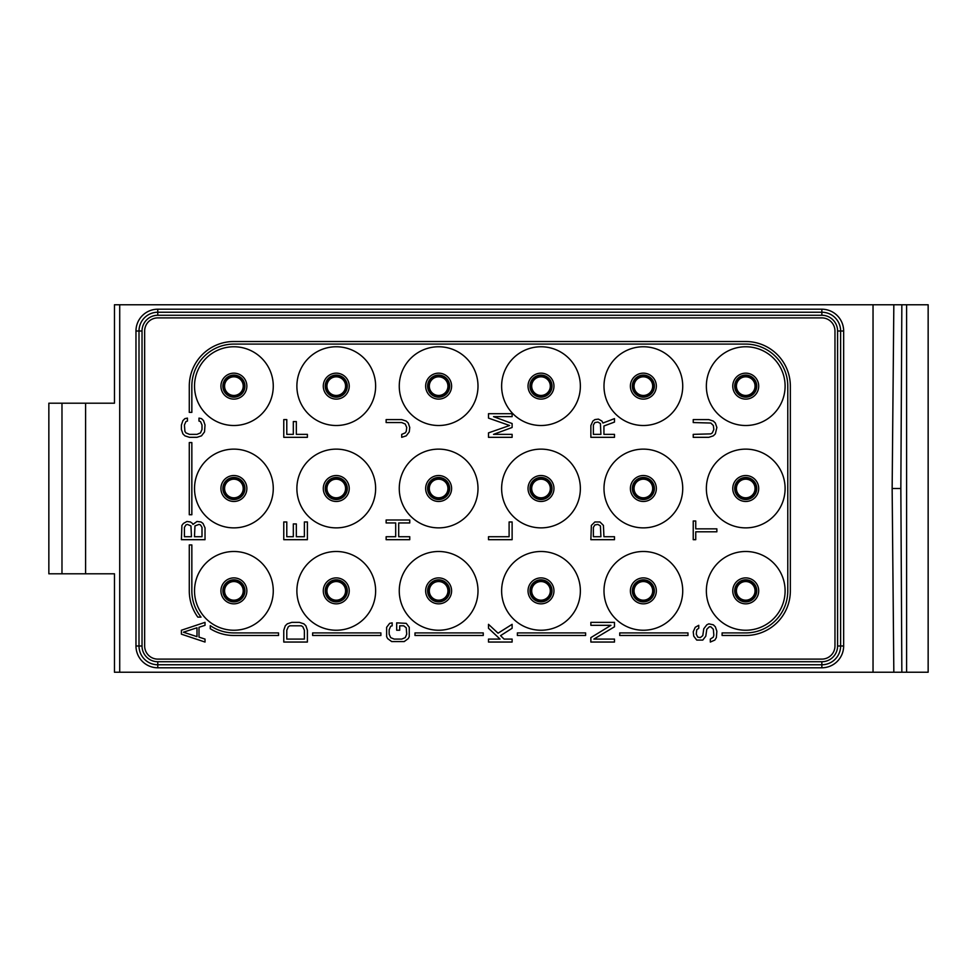 <?xml version="1.0" encoding="UTF-8"?>
<svg xmlns="http://www.w3.org/2000/svg" width="977" height="977" viewBox="0 0 977 977"><rect width="100%" height="100%" fill="white"/><g stroke="black" fill="none" stroke-linecap="round" stroke-linejoin="round"><path stroke-width="1.47" d="M85.597 403.196L48.85 403.196L48.85 573.804L85.597 573.804L85.597 403.196L114.468 403.196L114.468 304.763L906.595 304.763L906.595 672.237L901.844 672.237L900.843 488.5L901.844 304.763M906.595 672.237L928.15 672.237L928.15 304.763L906.595 304.763M88.223 573.804L114.468 573.804L114.468 672.237L893.833 672.237L892.148 488.5L893.833 304.763M901.844 672.237L893.833 672.237M114.468 403.196L88.223 403.196M85.597 573.804L114.468 573.804M119.719 304.763L119.719 672.237M873.035 304.763L873.035 672.237M821.852 667.792L157.773 667.792A21.812 21.812 0 0 1 135.974 645.992L135.974 331.008A21.812 21.812 0 0 1 157.773 309.208L821.852 309.208A21.812 21.812 0 0 1 843.652 331.008L843.652 645.992A21.812 21.812 0 0 1 821.852 667.792L821.852 664.763L157.773 664.763A18.783 18.783 0 0 1 139.003 645.992L139.003 331.008A18.783 18.783 0 0 1 157.773 312.237L821.852 312.237A18.783 18.783 0 0 1 840.623 331.008L840.623 645.992A18.783 18.783 0 0 1 821.852 664.763L821.852 661.734L157.773 661.734A15.754 15.754 0 0 1 142.031 645.992L142.031 331.008A15.754 15.754 0 0 1 157.773 315.266L821.852 315.266A15.754 15.754 0 0 1 837.594 331.008L837.594 645.992A15.754 15.754 0 0 1 821.852 661.734M900.843 488.5L892.148 488.5M821.852 659.109L157.773 659.109A13.128 13.128 0 0 1 144.657 645.992L144.657 331.008A13.128 13.128 0 0 1 157.773 317.891L821.852 317.891A13.128 13.128 0 0 1 834.969 331.008L834.969 645.992A13.128 13.128 0 0 1 821.852 659.109M273.267 386.135A39.373 39.373 0 0 1 233.894 425.508A39.373 39.373 0 0 1 194.521 386.135A39.373 39.373 0 0 1 233.894 346.762A39.373 39.373 0 0 1 273.267 386.135M273.267 488.5A39.373 39.373 0 0 1 233.894 527.873A39.373 39.373 0 0 1 194.521 488.5A39.373 39.373 0 0 1 233.894 449.127A39.373 39.373 0 0 1 273.267 488.5M273.267 590.865A39.373 39.373 0 0 1 233.894 630.238A39.373 39.373 0 0 1 194.521 590.865A39.373 39.373 0 0 1 233.894 551.492A39.373 39.373 0 0 1 273.267 590.865M375.632 386.135A39.373 39.373 0 0 1 336.259 425.508A39.373 39.373 0 0 1 296.886 386.135A39.373 39.373 0 0 1 336.259 346.762A39.373 39.373 0 0 1 375.632 386.135M375.632 488.5A39.373 39.373 0 0 1 336.259 527.873A39.373 39.373 0 0 1 296.886 488.5A39.373 39.373 0 0 1 336.259 449.127A39.373 39.373 0 0 1 375.632 488.5M375.632 590.865A39.373 39.373 0 0 1 336.259 630.238A39.373 39.373 0 0 1 296.886 590.865A39.373 39.373 0 0 1 336.259 551.492A39.373 39.373 0 0 1 375.632 590.865M477.997 386.135A39.373 39.373 0 0 1 438.624 425.508A39.373 39.373 0 0 1 399.263 386.135A39.373 39.373 0 0 1 438.624 346.762A39.373 39.373 0 0 1 477.997 386.135M477.997 488.5A39.373 39.373 0 0 1 438.624 527.873A39.373 39.373 0 0 1 399.263 488.5A39.373 39.373 0 0 1 438.624 449.127A39.373 39.373 0 0 1 477.997 488.5M477.997 590.865A39.373 39.373 0 0 1 438.624 630.238A39.373 39.373 0 0 1 399.263 590.865A39.373 39.373 0 0 1 438.624 551.492A39.373 39.373 0 0 1 477.997 590.865M580.362 386.135A39.373 39.373 0 0 1 541.002 425.508A39.373 39.373 0 0 1 501.628 386.135A39.373 39.373 0 0 1 541.002 346.762A39.373 39.373 0 0 1 580.362 386.135M580.362 488.5A39.373 39.373 0 0 1 541.002 527.873A39.373 39.373 0 0 1 501.628 488.5A39.373 39.373 0 0 1 541.002 449.127A39.373 39.373 0 0 1 580.362 488.5M580.362 590.865A39.373 39.373 0 0 1 541.002 630.238A39.373 39.373 0 0 1 501.628 590.865A39.373 39.373 0 0 1 541.002 551.492A39.373 39.373 0 0 1 580.362 590.865M682.728 386.135A39.373 39.373 0 0 1 643.367 425.508A39.373 39.373 0 0 1 603.994 386.135A39.373 39.373 0 0 1 643.367 346.762A39.373 39.373 0 0 1 682.728 386.135M682.728 488.5A39.373 39.373 0 0 1 643.367 527.873A39.373 39.373 0 0 1 603.994 488.5A39.373 39.373 0 0 1 643.367 449.127A39.373 39.373 0 0 1 682.728 488.5M682.728 590.865A39.373 39.373 0 0 1 643.367 630.238A39.373 39.373 0 0 1 603.994 590.865A39.373 39.373 0 0 1 643.367 551.492A39.373 39.373 0 0 1 682.728 590.865M785.105 386.135A39.373 39.373 0 0 1 745.732 425.508A39.373 39.373 0 0 1 706.359 386.135A39.373 39.373 0 0 1 745.732 346.762A39.373 39.373 0 0 1 785.105 386.135M785.105 488.5A39.373 39.373 0 0 1 745.732 527.873A39.373 39.373 0 0 1 706.359 488.5A39.373 39.373 0 0 1 745.732 449.127A39.373 39.373 0 0 1 785.105 488.5M785.105 590.865A39.373 39.373 0 0 1 745.732 630.238A39.373 39.373 0 0 1 706.359 590.865A39.373 39.373 0 0 1 745.732 551.492A39.373 39.373 0 0 1 785.105 590.865M244.922 386.135A11.028 11.028 0 0 1 233.894 397.163A11.028 11.028 0 0 1 222.878 386.135A11.028 11.028 0 0 1 233.894 375.107A11.028 11.028 0 0 1 244.922 386.135M244.128 386.135A10.234 10.234 0 0 1 233.894 396.369A10.234 10.234 0 0 1 223.66 386.135A10.234 10.234 0 0 1 233.894 375.901A10.234 10.234 0 0 1 244.128 386.135A10.234 10.234 0 0 0 233.894 375.901A10.234 10.234 0 0 0 223.66 386.135A10.234 10.234 0 0 1 233.894 375.901A10.234 10.234 0 0 1 244.128 386.135M243.212 386.135A9.318 9.318 0 0 1 233.894 395.453A9.318 9.318 0 0 1 224.576 386.135A9.318 9.318 0 0 1 233.894 376.817A9.318 9.318 0 0 1 243.212 386.135A9.318 9.318 0 0 0 233.894 376.817A9.318 9.318 0 0 0 224.576 386.135A9.318 9.318 0 0 1 233.894 376.817A9.318 9.318 0 0 1 243.212 386.135M243.212 488.5A9.318 9.318 0 0 1 233.894 497.818A9.318 9.318 0 0 1 224.576 488.5A9.318 9.318 0 0 1 233.894 479.182A9.318 9.318 0 0 1 243.212 488.5A9.318 9.318 0 0 0 233.894 479.182A9.318 9.318 0 0 0 224.576 488.5A9.318 9.318 0 0 0 233.894 497.818A9.318 9.318 0 0 0 243.212 488.5M244.128 488.5A10.234 10.234 0 0 0 233.894 478.266A10.234 10.234 0 0 0 223.66 488.5A10.234 10.234 0 0 0 233.894 498.734A10.234 10.234 0 0 0 244.128 488.5A10.234 10.234 0 0 0 233.894 478.266A10.234 10.234 0 0 0 223.66 488.5A10.234 10.234 0 0 0 233.894 498.734A10.234 10.234 0 0 0 244.128 488.5A10.234 10.234 0 0 1 233.894 498.734A10.234 10.234 0 0 1 223.66 488.5A10.234 10.234 0 0 1 233.894 478.266A10.234 10.234 0 0 1 244.128 488.5M244.922 488.5A11.028 11.028 0 0 0 233.894 477.472A11.028 11.028 0 0 0 222.878 488.5A11.028 11.028 0 0 0 233.894 499.528A11.028 11.028 0 0 0 244.922 488.5A11.028 11.028 0 0 1 233.894 499.528A11.028 11.028 0 0 1 222.878 488.5A11.028 11.028 0 0 1 233.894 477.472A11.028 11.028 0 0 1 244.922 488.5M243.212 590.865A9.318 9.318 0 0 0 233.894 581.547A9.318 9.318 0 0 0 224.576 590.865A9.318 9.318 0 0 0 233.894 600.183A9.318 9.318 0 0 0 243.212 590.865A9.318 9.318 0 0 0 233.894 581.547A9.318 9.318 0 0 0 224.576 590.865A9.318 9.318 0 0 1 233.894 581.547A9.318 9.318 0 0 1 243.212 590.865A9.318 9.318 0 0 1 233.894 600.183A9.318 9.318 0 0 1 224.576 590.865M244.128 590.865A10.234 10.234 0 0 0 233.894 580.631A10.234 10.234 0 0 0 223.66 590.865A10.234 10.234 0 0 1 233.894 580.631A10.234 10.234 0 0 1 244.128 590.865A10.234 10.234 0 0 1 233.894 601.099A10.234 10.234 0 0 1 223.66 590.865A10.234 10.234 0 0 0 233.894 601.099A10.234 10.234 0 0 0 244.128 590.865A10.234 10.234 0 0 0 233.894 580.631A10.234 10.234 0 0 0 223.66 590.865M244.922 590.865A11.028 11.028 0 0 0 233.894 579.837A11.028 11.028 0 0 0 222.878 590.865A11.028 11.028 0 0 0 233.894 601.893A11.028 11.028 0 0 0 244.922 590.865A11.028 11.028 0 0 1 233.894 601.893A11.028 11.028 0 0 1 222.878 590.865A11.028 11.028 0 0 1 233.894 579.837A11.028 11.028 0 0 1 244.922 590.865M345.577 386.135A9.318 9.318 0 0 0 336.259 376.817A9.318 9.318 0 0 0 326.941 386.135A9.318 9.318 0 0 0 336.259 395.453A9.318 9.318 0 0 0 345.577 386.135A9.318 9.318 0 0 0 336.259 376.817A9.318 9.318 0 0 0 326.941 386.135A9.318 9.318 0 0 1 336.259 376.817A9.318 9.318 0 0 1 345.577 386.135A9.318 9.318 0 0 1 336.259 395.453A9.318 9.318 0 0 1 326.941 386.135M346.505 386.135A10.234 10.234 0 0 0 336.259 375.901A10.234 10.234 0 0 0 326.025 386.135A10.234 10.234 0 0 0 336.259 396.369A10.234 10.234 0 0 0 346.505 386.135A10.234 10.234 0 0 1 336.259 396.369A10.234 10.234 0 0 1 326.025 386.135A10.234 10.234 0 0 1 336.259 375.901A10.234 10.234 0 0 1 346.505 386.135M347.287 386.135A11.028 11.028 0 0 0 336.259 375.107A11.028 11.028 0 0 0 325.243 386.135A11.028 11.028 0 0 1 336.259 375.107A11.028 11.028 0 0 1 347.287 386.135A11.028 11.028 0 0 1 336.259 397.163A11.028 11.028 0 0 1 325.243 386.135A11.028 11.028 0 0 0 336.259 397.163A11.028 11.028 0 0 0 347.287 386.135A11.028 11.028 0 0 0 336.259 375.107A11.028 11.028 0 0 0 325.243 386.135M345.577 488.5A9.318 9.318 0 0 1 336.259 497.818A9.318 9.318 0 0 1 326.941 488.5A9.318 9.318 0 0 1 336.259 479.182A9.318 9.318 0 0 1 345.577 488.5A9.318 9.318 0 0 0 336.259 479.182A9.318 9.318 0 0 0 326.941 488.5A9.318 9.318 0 0 0 336.259 497.818A9.318 9.318 0 0 0 345.577 488.5M346.505 488.5A10.234 10.234 0 0 0 336.259 478.266A10.234 10.234 0 0 0 326.025 488.5A10.234 10.234 0 0 0 336.259 498.734A10.234 10.234 0 0 0 346.505 488.5A10.234 10.234 0 0 1 336.259 498.734A10.234 10.234 0 0 1 326.025 488.5A10.234 10.234 0 0 1 336.259 478.266A10.234 10.234 0 0 1 346.505 488.5M347.287 488.5A11.028 11.028 0 0 0 336.259 477.472A11.028 11.028 0 0 0 325.243 488.5A11.028 11.028 0 0 0 336.259 499.528A11.028 11.028 0 0 0 347.287 488.5A11.028 11.028 0 0 0 336.259 477.472A11.028 11.028 0 0 0 325.243 488.5A11.028 11.028 0 0 0 336.259 499.528A11.028 11.028 0 0 0 347.287 488.5A11.028 11.028 0 0 1 336.259 499.528A11.028 11.028 0 0 1 325.243 488.5A11.028 11.028 0 0 1 336.259 477.472A11.028 11.028 0 0 1 347.287 488.5M345.577 590.865A9.318 9.318 0 0 0 336.259 581.547A9.318 9.318 0 0 0 326.941 590.865A9.318 9.318 0 0 0 336.259 600.183A9.318 9.318 0 0 0 345.577 590.865A9.318 9.318 0 0 0 336.259 581.547A9.318 9.318 0 0 0 326.941 590.865A9.318 9.318 0 0 1 336.259 581.547A9.318 9.318 0 0 1 345.577 590.865A9.318 9.318 0 0 1 336.259 600.183A9.318 9.318 0 0 1 326.941 590.865M346.505 590.865A10.234 10.234 0 0 0 336.259 580.631A10.234 10.234 0 0 0 326.025 590.865A10.234 10.234 0 0 0 336.259 601.099A10.234 10.234 0 0 0 346.505 590.865A10.234 10.234 0 0 1 336.259 601.099A10.234 10.234 0 0 1 326.025 590.865A10.234 10.234 0 0 1 336.259 580.631A10.234 10.234 0 0 1 346.505 590.865M347.287 590.865A11.028 11.028 0 0 0 336.259 579.837A11.028 11.028 0 0 0 325.243 590.865A11.028 11.028 0 0 1 336.259 579.837A11.028 11.028 0 0 1 347.287 590.865A11.028 11.028 0 0 1 336.259 601.893A11.028 11.028 0 0 1 325.243 590.865A11.028 11.028 0 0 0 336.259 601.893A11.028 11.028 0 0 0 347.287 590.865A11.028 11.028 0 0 0 336.259 579.837A11.028 11.028 0 0 0 325.243 590.865M447.942 386.135A9.318 9.318 0 0 1 438.624 395.453A9.318 9.318 0 0 1 429.306 386.135A9.318 9.318 0 0 1 438.624 376.817A9.318 9.318 0 0 1 447.942 386.135A9.318 9.318 0 0 0 438.624 376.817A9.318 9.318 0 0 0 429.306 386.135A9.318 9.318 0 0 0 438.624 395.453A9.318 9.318 0 0 0 447.942 386.135M448.87 386.135A10.234 10.234 0 0 0 438.624 375.901A10.234 10.234 0 0 0 428.39 386.135A10.234 10.234 0 0 1 438.624 375.901A10.234 10.234 0 0 1 448.87 386.135A10.234 10.234 0 0 1 438.624 396.369A10.234 10.234 0 0 1 428.39 386.135A10.234 10.234 0 0 0 438.624 396.369A10.234 10.234 0 0 0 448.87 386.135A10.234 10.234 0 0 0 438.624 375.901A10.234 10.234 0 0 0 428.39 386.135M449.652 386.135A11.028 11.028 0 0 0 438.624 375.107A11.028 11.028 0 0 0 427.608 386.135A11.028 11.028 0 0 1 438.624 375.107A11.028 11.028 0 0 1 449.652 386.135A11.028 11.028 0 0 1 438.624 397.163A11.028 11.028 0 0 1 427.608 386.135A11.028 11.028 0 0 0 438.624 397.163A11.028 11.028 0 0 0 449.652 386.135A11.028 11.028 0 0 0 438.624 375.107A11.028 11.028 0 0 0 427.608 386.135M447.942 488.5A9.318 9.318 0 0 1 438.624 497.818A9.318 9.318 0 0 1 429.306 488.5A9.318 9.318 0 0 1 438.624 479.182A9.318 9.318 0 0 1 447.942 488.5A9.318 9.318 0 0 0 438.624 479.182A9.318 9.318 0 0 0 429.306 488.5A9.318 9.318 0 0 0 438.624 497.818A9.318 9.318 0 0 0 447.942 488.5M448.87 488.5A10.234 10.234 0 0 0 438.624 478.266A10.234 10.234 0 0 0 428.39 488.5A10.234 10.234 0 0 0 438.624 498.734A10.234 10.234 0 0 0 448.87 488.5A10.234 10.234 0 0 1 438.624 498.734A10.234 10.234 0 0 1 428.39 488.5A10.234 10.234 0 0 1 438.624 478.266A10.234 10.234 0 0 1 448.87 488.5M449.652 488.5A11.028 11.028 0 0 1 438.624 499.528A11.028 11.028 0 0 1 427.608 488.5A11.028 11.028 0 0 1 438.624 477.472A11.028 11.028 0 0 1 449.652 488.5A11.028 11.028 0 0 1 438.624 499.528A11.028 11.028 0 0 1 427.608 488.5A11.028 11.028 0 0 0 438.624 499.528A11.028 11.028 0 0 0 449.652 488.5A11.028 11.028 0 0 0 438.624 477.472A11.028 11.028 0 0 0 427.608 488.5M447.942 590.865A9.318 9.318 0 0 1 438.624 600.183A9.318 9.318 0 0 1 429.306 590.865A9.318 9.318 0 0 1 438.624 581.547A9.318 9.318 0 0 1 447.942 590.865A9.318 9.318 0 0 0 438.624 581.547A9.318 9.318 0 0 0 429.306 590.865A9.318 9.318 0 0 0 438.624 600.183A9.318 9.318 0 0 0 447.942 590.865M448.87 590.865A10.234 10.234 0 0 0 438.624 580.631A10.234 10.234 0 0 0 428.39 590.865A10.234 10.234 0 0 1 438.624 580.631A10.234 10.234 0 0 1 448.87 590.865A10.234 10.234 0 0 1 438.624 601.099A10.234 10.234 0 0 1 428.39 590.865A10.234 10.234 0 0 0 438.624 601.099A10.234 10.234 0 0 0 448.87 590.865A10.234 10.234 0 0 0 438.624 580.631A10.234 10.234 0 0 0 428.39 590.865M449.652 590.865A11.028 11.028 0 0 0 438.624 579.837A11.028 11.028 0 0 0 427.608 590.865A11.028 11.028 0 0 1 438.624 579.837A11.028 11.028 0 0 1 449.652 590.865A11.028 11.028 0 0 1 438.624 601.893A11.028 11.028 0 0 1 427.608 590.865A11.028 11.028 0 0 0 438.624 601.893A11.028 11.028 0 0 0 449.652 590.865A11.028 11.028 0 0 0 438.624 579.837A11.028 11.028 0 0 0 427.608 590.865M550.307 386.135A9.318 9.318 0 0 1 541.002 395.453A9.318 9.318 0 0 1 531.683 386.135A9.318 9.318 0 0 1 541.002 376.817A9.318 9.318 0 0 1 550.307 386.135A9.318 9.318 0 0 0 541.002 376.817A9.318 9.318 0 0 0 531.683 386.135A9.318 9.318 0 0 0 541.002 395.453A9.318 9.318 0 0 0 550.307 386.135M551.236 386.135A10.234 10.234 0 0 0 541.002 375.901A10.234 10.234 0 0 0 530.755 386.135A10.234 10.234 0 0 0 541.002 396.369A10.234 10.234 0 0 0 551.236 386.135A10.234 10.234 0 0 1 541.002 396.369A10.234 10.234 0 0 1 530.755 386.135A10.234 10.234 0 0 1 541.002 375.901A10.234 10.234 0 0 1 551.236 386.135M552.017 386.135A11.028 11.028 0 0 0 541.002 375.107A11.028 11.028 0 0 0 529.974 386.135A11.028 11.028 0 0 1 541.002 375.107A11.028 11.028 0 0 1 552.017 386.135A11.028 11.028 0 0 1 541.002 397.163A11.028 11.028 0 0 1 529.974 386.135A11.028 11.028 0 0 0 541.002 397.163A11.028 11.028 0 0 0 552.017 386.135A11.028 11.028 0 0 0 541.002 375.107A11.028 11.028 0 0 0 529.974 386.135M550.307 488.5A9.318 9.318 0 0 1 541.002 497.818A9.318 9.318 0 0 1 531.683 488.5A9.318 9.318 0 0 1 541.002 479.182A9.318 9.318 0 0 1 550.307 488.5A9.318 9.318 0 0 0 541.002 479.182A9.318 9.318 0 0 0 531.683 488.5A9.318 9.318 0 0 0 541.002 497.818A9.318 9.318 0 0 0 550.307 488.5M551.236 488.5A10.234 10.234 0 0 1 541.002 498.734A10.234 10.234 0 0 1 530.755 488.5A10.234 10.234 0 0 1 541.002 478.266A10.234 10.234 0 0 1 551.236 488.5A10.234 10.234 0 0 1 541.002 498.734A10.234 10.234 0 0 1 530.755 488.5A10.234 10.234 0 0 0 541.002 498.734A10.234 10.234 0 0 0 551.236 488.5A10.234 10.234 0 0 0 541.002 478.266A10.234 10.234 0 0 0 530.755 488.5M552.017 488.5A11.028 11.028 0 0 1 541.002 499.528A11.028 11.028 0 0 1 529.974 488.5A11.028 11.028 0 0 1 541.002 477.472A11.028 11.028 0 0 1 552.017 488.5A11.028 11.028 0 0 1 541.002 499.528A11.028 11.028 0 0 1 529.974 488.5A11.028 11.028 0 0 0 541.002 499.528A11.028 11.028 0 0 0 552.017 488.5A11.028 11.028 0 0 0 541.002 477.472A11.028 11.028 0 0 0 529.974 488.5M550.307 590.865A9.318 9.318 0 0 1 541.002 600.183A9.318 9.318 0 0 1 531.683 590.865A9.318 9.318 0 0 1 541.002 581.547A9.318 9.318 0 0 1 550.307 590.865A9.318 9.318 0 0 0 541.002 581.547A9.318 9.318 0 0 0 531.683 590.865A9.318 9.318 0 0 0 541.002 600.183A9.318 9.318 0 0 0 550.307 590.865M551.236 590.865A10.234 10.234 0 0 0 541.002 580.631A10.234 10.234 0 0 0 530.755 590.865A10.234 10.234 0 0 0 541.002 601.099A10.234 10.234 0 0 0 551.236 590.865A10.234 10.234 0 0 1 541.002 601.099A10.234 10.234 0 0 1 530.755 590.865A10.234 10.234 0 0 1 541.002 580.631A10.234 10.234 0 0 1 551.236 590.865M552.017 590.865A11.028 11.028 0 0 0 541.002 579.837A11.028 11.028 0 0 0 529.974 590.865A11.028 11.028 0 0 1 541.002 579.837A11.028 11.028 0 0 1 552.017 590.865A11.028 11.028 0 0 1 541.002 601.893A11.028 11.028 0 0 1 529.974 590.865A11.028 11.028 0 0 0 541.002 601.893A11.028 11.028 0 0 0 552.017 590.865A11.028 11.028 0 0 0 541.002 579.837A11.028 11.028 0 0 0 529.974 590.865M652.685 386.135A9.318 9.318 0 0 0 643.367 376.817A9.318 9.318 0 0 0 634.049 386.135A9.318 9.318 0 0 0 643.367 395.453A9.318 9.318 0 0 0 652.685 386.135A9.318 9.318 0 0 0 643.367 376.817A9.318 9.318 0 0 0 634.049 386.135A9.318 9.318 0 0 1 643.367 376.817A9.318 9.318 0 0 1 652.685 386.135A9.318 9.318 0 0 1 643.367 395.453A9.318 9.318 0 0 1 634.049 386.135M653.601 386.135A10.234 10.234 0 0 0 643.367 375.901A10.234 10.234 0 0 0 633.12 386.135A10.234 10.234 0 0 0 643.367 396.369A10.234 10.234 0 0 0 653.601 386.135A10.234 10.234 0 0 1 643.367 396.369A10.234 10.234 0 0 1 633.12 386.135A10.234 10.234 0 0 1 643.367 375.901A10.234 10.234 0 0 1 653.601 386.135M654.382 386.135A11.028 11.028 0 0 0 643.367 375.107A11.028 11.028 0 0 0 632.339 386.135A11.028 11.028 0 0 1 643.367 375.107A11.028 11.028 0 0 1 654.382 386.135A11.028 11.028 0 0 1 643.367 397.163A11.028 11.028 0 0 1 632.339 386.135A11.028 11.028 0 0 0 643.367 397.163A11.028 11.028 0 0 0 654.382 386.135A11.028 11.028 0 0 0 643.367 375.107A11.028 11.028 0 0 0 632.339 386.135M652.685 488.5A9.318 9.318 0 0 1 643.367 497.818A9.318 9.318 0 0 1 634.049 488.5A9.318 9.318 0 0 1 643.367 479.182A9.318 9.318 0 0 1 652.685 488.5A9.318 9.318 0 0 0 643.367 479.182A9.318 9.318 0 0 0 634.049 488.5A9.318 9.318 0 0 0 643.367 497.818A9.318 9.318 0 0 0 652.685 488.5M653.601 488.5A10.234 10.234 0 0 0 643.367 478.266A10.234 10.234 0 0 0 633.12 488.5A10.234 10.234 0 0 0 643.367 498.734A10.234 10.234 0 0 0 653.601 488.5A10.234 10.234 0 0 1 643.367 498.734A10.234 10.234 0 0 1 633.12 488.5A10.234 10.234 0 0 1 643.367 478.266A10.234 10.234 0 0 1 653.601 488.5M654.382 488.5A11.028 11.028 0 0 0 643.367 477.472A11.028 11.028 0 0 0 632.339 488.5A11.028 11.028 0 0 0 643.367 499.528A11.028 11.028 0 0 0 654.382 488.5A11.028 11.028 0 0 0 643.367 477.472A11.028 11.028 0 0 0 632.339 488.5A11.028 11.028 0 0 0 643.367 499.528A11.028 11.028 0 0 0 654.382 488.5A11.028 11.028 0 0 1 643.367 499.528A11.028 11.028 0 0 1 632.339 488.5A11.028 11.028 0 0 1 643.367 477.472A11.028 11.028 0 0 1 654.382 488.5M652.685 590.865A9.318 9.318 0 0 0 643.367 581.547A9.318 9.318 0 0 0 634.049 590.865A9.318 9.318 0 0 0 643.367 600.183A9.318 9.318 0 0 0 652.685 590.865A9.318 9.318 0 0 0 643.367 581.547A9.318 9.318 0 0 0 634.049 590.865A9.318 9.318 0 0 1 643.367 581.547A9.318 9.318 0 0 1 652.685 590.865A9.318 9.318 0 0 1 643.367 600.183A9.318 9.318 0 0 1 634.049 590.865M653.601 590.865A10.234 10.234 0 0 0 643.367 580.631A10.234 10.234 0 0 0 633.12 590.865A10.234 10.234 0 0 0 643.367 601.099A10.234 10.234 0 0 0 653.601 590.865A10.234 10.234 0 0 1 643.367 601.099A10.234 10.234 0 0 1 633.12 590.865A10.234 10.234 0 0 1 643.367 580.631A10.234 10.234 0 0 1 653.601 590.865M654.382 590.865A11.028 11.028 0 0 0 643.367 579.837A11.028 11.028 0 0 0 632.339 590.865A11.028 11.028 0 0 1 643.367 579.837A11.028 11.028 0 0 1 654.382 590.865A11.028 11.028 0 0 1 643.367 601.893A11.028 11.028 0 0 1 632.339 590.865A11.028 11.028 0 0 0 643.367 601.893A11.028 11.028 0 0 0 654.382 590.865A11.028 11.028 0 0 0 643.367 579.837A11.028 11.028 0 0 0 632.339 590.865M755.05 386.135A9.318 9.318 0 0 0 745.732 376.817A9.318 9.318 0 0 0 736.414 386.135A9.318 9.318 0 0 0 745.732 395.453A9.318 9.318 0 0 0 755.05 386.135A9.318 9.318 0 0 0 745.732 376.817A9.318 9.318 0 0 0 736.414 386.135A9.318 9.318 0 0 1 745.732 376.817A9.318 9.318 0 0 1 755.05 386.135A9.318 9.318 0 0 1 745.732 395.453A9.318 9.318 0 0 1 736.414 386.135M755.966 386.135A10.234 10.234 0 0 0 745.732 375.901A10.234 10.234 0 0 0 735.486 386.135A10.234 10.234 0 0 1 745.732 375.901A10.234 10.234 0 0 1 755.966 386.135A10.234 10.234 0 0 1 745.732 396.369A10.234 10.234 0 0 1 735.486 386.135A10.234 10.234 0 0 0 745.732 396.369A10.234 10.234 0 0 0 755.966 386.135A10.234 10.234 0 0 0 745.732 375.901A10.234 10.234 0 0 0 735.486 386.135M756.748 386.135A11.028 11.028 0 0 0 745.732 375.107A11.028 11.028 0 0 0 734.704 386.135A11.028 11.028 0 0 0 745.732 397.163A11.028 11.028 0 0 0 756.748 386.135A11.028 11.028 0 0 1 745.732 397.163A11.028 11.028 0 0 1 734.704 386.135A11.028 11.028 0 0 1 745.732 375.107A11.028 11.028 0 0 1 756.748 386.135M755.05 488.5A9.318 9.318 0 0 1 745.732 497.818A9.318 9.318 0 0 1 736.414 488.5A9.318 9.318 0 0 1 745.732 479.182A9.318 9.318 0 0 1 755.05 488.5A9.318 9.318 0 0 0 745.732 479.182A9.318 9.318 0 0 0 736.414 488.5A9.318 9.318 0 0 0 745.732 497.818A9.318 9.318 0 0 0 755.05 488.5M755.966 488.5A10.234 10.234 0 0 0 745.732 478.266A10.234 10.234 0 0 0 735.486 488.5A10.234 10.234 0 0 0 745.732 498.734A10.234 10.234 0 0 0 755.966 488.5A10.234 10.234 0 0 0 745.732 478.266A10.234 10.234 0 0 0 735.486 488.5A10.234 10.234 0 0 0 745.732 498.734A10.234 10.234 0 0 0 755.966 488.5A10.234 10.234 0 0 1 745.732 498.734A10.234 10.234 0 0 1 735.486 488.5A10.234 10.234 0 0 1 745.732 478.266A10.234 10.234 0 0 1 755.966 488.5M756.748 488.5A11.028 11.028 0 0 0 745.732 477.472A11.028 11.028 0 0 0 734.704 488.5A11.028 11.028 0 0 0 745.732 499.528A11.028 11.028 0 0 0 756.748 488.5A11.028 11.028 0 0 1 745.732 499.528A11.028 11.028 0 0 1 734.704 488.5A11.028 11.028 0 0 1 745.732 477.472A11.028 11.028 0 0 1 756.748 488.5M755.05 590.865A9.318 9.318 0 0 0 745.732 581.547A9.318 9.318 0 0 0 736.414 590.865A9.318 9.318 0 0 0 745.732 600.183A9.318 9.318 0 0 0 755.05 590.865A9.318 9.318 0 0 0 745.732 581.547A9.318 9.318 0 0 0 736.414 590.865A9.318 9.318 0 0 1 745.732 581.547A9.318 9.318 0 0 1 755.05 590.865A9.318 9.318 0 0 1 745.732 600.183A9.318 9.318 0 0 1 736.414 590.865M755.966 590.865A10.234 10.234 0 0 0 745.732 580.631A10.234 10.234 0 0 0 735.486 590.865A10.234 10.234 0 0 1 745.732 580.631A10.234 10.234 0 0 1 755.966 590.865A10.234 10.234 0 0 1 745.732 601.099A10.234 10.234 0 0 1 735.486 590.865A10.234 10.234 0 0 0 745.732 601.099A10.234 10.234 0 0 0 755.966 590.865A10.234 10.234 0 0 0 745.732 580.631A10.234 10.234 0 0 0 735.486 590.865M756.748 590.865A11.028 11.028 0 0 0 745.732 579.837A11.028 11.028 0 0 0 734.704 590.865A11.028 11.028 0 0 0 745.732 601.893A11.028 11.028 0 0 0 756.748 590.865A11.028 11.028 0 0 1 745.732 601.893A11.028 11.028 0 0 1 734.704 590.865A11.028 11.028 0 0 1 745.732 579.837A11.028 11.028 0 0 1 756.748 590.865M233.894 341.51A44.624 44.624 0 0 0 189.282 386.135L189.282 412.379L191.846 412.379L191.846 386.135A42.048 42.048 0 0 1 233.894 344.087L745.732 344.087A42.048 42.048 0 0 1 787.78 386.135L787.78 590.865A42.048 42.048 0 0 1 745.732 632.913L722.101 632.913L722.101 635.49L745.732 635.49A44.624 44.624 0 0 0 790.344 590.865L790.344 386.135A44.624 44.624 0 0 0 745.732 341.51L233.894 341.51M189.282 442.569L189.282 514.745L191.846 514.745L191.846 442.569L189.282 442.569M189.282 544.934L189.282 590.865A44.624 44.624 0 0 0 197.818 617.11L201.042 617.11A42.048 42.048 0 0 1 191.846 590.865L191.846 544.934L189.282 544.934M210.275 628.724A44.624 44.624 0 0 0 233.894 635.49L278.518 635.49L278.518 632.913L233.894 632.913A42.048 42.048 0 0 1 210.275 625.646L210.275 628.724M312.64 635.49L380.883 635.49L380.883 632.913L312.64 632.913L312.64 635.49M415.005 635.49L483.249 635.49L483.249 632.913L415.005 632.913L415.005 635.49M517.37 635.49L585.614 635.49L585.614 632.913L517.37 632.913L517.37 635.49M619.736 635.49L687.979 635.49L687.979 632.913L619.736 632.913L619.736 635.49M192.457 523.44L192.957 524.429L196.988 521.474L201.006 521.962L203.008 523.44L205.023 527.873L205.023 539.683L181.404 539.683L181.905 525.406L183.407 523.44L186.925 521.474L190.454 521.962L192.457 523.44M184.421 527.385L184.421 536.727L191.455 536.727L190.955 525.907L187.437 524.429L185.923 524.918L184.421 527.385M198.99 524.429L194.973 525.907L194.472 536.727L202.007 536.727L202.007 527.385L200.505 524.918L198.99 524.429M181.404 634.171L181.404 630.238L205.023 622.361L205.023 625.317L198.99 627.283L198.99 637.126L205.023 639.092L205.023 642.048L181.404 634.171M196.988 627.771L183.407 632.204L196.988 636.638L196.988 627.771M198.99 421.075L198.99 418.119L201.506 418.62L203.521 420.586L205.023 425.007L204.523 431.907L201.506 435.84L196.988 437.317L189.44 437.317L184.922 435.84L182.907 433.873L181.404 429.44L181.404 425.007L182.907 420.586L184.922 418.62L187.437 418.119L187.437 421.075L185.923 421.563L184.421 425.007L184.922 431.407L185.923 432.884L189.44 434.362L196.988 434.362L200.505 432.884L202.007 429.44L202.007 425.007L200.505 421.563L198.99 421.075M296.336 434.362L307.389 434.362L307.389 437.317L283.77 437.317L283.77 419.597L286.786 419.597L286.786 434.362L293.32 434.362L293.32 421.563L296.336 421.563L296.336 434.362M401.718 437.317L401.718 434.362L405.235 432.884L406.237 431.407L406.737 427.474L405.235 424.03L401.718 422.553L386.135 422.553L386.135 419.597L401.718 419.597L406.237 421.075L408.252 423.041L409.754 427.474L409.253 431.907L406.237 435.84L401.718 437.317M512.119 416.642L493.532 416.642L512.119 423.542L512.119 427.474L493.532 434.362L512.119 434.362L512.119 437.317L488.5 437.317L488.5 432.884L509.615 425.508L488.5 418.119L488.5 413.698L512.119 413.698L512.119 416.642M283.77 642.048L283.77 630.238L285.272 625.805L287.287 623.839L291.805 622.361L299.353 622.361L303.871 623.839L305.886 625.805L307.389 630.238L307.389 642.048L283.77 642.048M286.786 630.238L286.786 639.092L304.372 639.092L304.372 630.238L302.87 626.794L301.356 625.805L289.803 625.805L288.288 626.794L286.786 630.238M304.372 536.727L304.372 521.962L307.389 521.962L307.389 539.683L283.77 539.683L283.77 521.962L286.786 521.962L286.786 536.727L293.32 536.727L293.32 523.928L296.336 523.928L296.336 536.727L304.372 536.727M398.701 536.727L409.754 536.727L409.754 539.683L386.135 539.683L386.135 536.727L395.685 536.727L395.685 522.951L386.135 522.951L386.135 519.996L409.754 519.996L409.754 522.951L398.701 522.951L398.701 536.727M512.119 539.683L488.5 539.683L488.5 536.727L509.102 536.727L509.102 521.962L512.119 521.962L512.119 539.683M396.686 622.85L406.237 623.35L409.253 627.283L409.253 636.638L408.252 638.604L404.234 641.559L391.667 641.559L387.637 638.604L386.636 636.638L386.636 627.283L389.652 623.35L392.168 622.85L392.168 625.805L390.653 626.306L389.151 629.75L389.151 634.171L390.653 637.615L394.171 639.092L401.718 639.092L405.235 637.615L406.737 634.171L406.237 627.771L403.721 625.805L399.703 625.805L399.703 630.238L396.686 630.238L396.686 622.85M504.083 639.092L512.119 639.092L512.119 642.048L488.5 642.048L488.5 639.092L500.065 639.092L488.5 628.272L488.5 624.327L498.05 633.194L512.119 624.327L512.119 628.272L500.566 635.648L504.083 639.092M593.882 639.092L614.484 639.092L614.484 642.048L590.865 642.048L590.865 637.615L610.967 625.317L590.865 625.317L590.865 622.361L614.484 622.361L614.484 626.794L593.882 639.092M594.883 521.962L599.915 521.962L603.432 525.406L603.933 536.727L614.484 536.727L614.484 539.683L590.865 539.683L591.366 525.406L594.883 521.962M600.916 536.727L600.415 525.907L597.9 524.429L594.883 524.918L593.381 527.385L593.381 536.727L600.916 536.727M603.933 425.996L603.933 434.362L614.484 434.362L614.484 437.317L590.865 437.317L590.865 425.508L592.88 421.075L594.883 419.597L598.4 419.109L601.93 421.075L602.931 423.041L614.484 418.62L614.484 422.064L603.933 425.996M600.916 434.362L600.415 423.542L597.9 422.064L594.883 422.553L593.381 425.007L593.381 434.362L600.916 434.362M698.763 625.317L698.763 628.272L696.748 629.75L696.247 634.171L697.761 637.126L700.265 637.615L702.781 635.648L703.782 628.761L706.798 624.828L708.813 623.839L713.332 624.828L715.347 626.794L716.862 631.227L716.349 637.615L714.846 640.082L710.316 642.048L710.316 639.092L713.332 637.126L713.845 635.16L713.332 629.249L710.829 626.794L709.314 626.794L706.798 629.249L705.797 636.149L702.781 640.082L696.748 640.082L693.731 636.149L693.23 631.716L695.245 627.283L698.763 625.317M693.23 539.683L693.23 520.985L695.746 520.985L695.746 528.85L716.862 528.85L716.862 531.806L695.746 531.806L695.746 539.683L693.23 539.683M693.23 419.597L708.813 419.597L713.332 421.075L715.347 423.041L716.862 427.474L715.347 433.873L713.332 435.84L708.813 437.317L693.23 437.317L693.23 434.362L710.829 433.873L712.331 432.884L713.845 429.44L713.332 425.508L710.829 423.041L693.23 422.553L693.23 419.597M61.978 403.196L61.978 573.804M157.773 667.792L157.773 661.734M135.974 645.992L142.031 645.992M135.974 331.008L142.031 331.008M157.773 309.208L157.773 315.266M821.852 309.208L821.852 315.266M843.652 331.008L837.594 331.008M843.652 645.992L837.594 645.992M246.863 386.135A12.97 12.97 0 0 0 233.894 373.165A12.97 12.97 0 0 0 220.924 386.135A12.97 12.97 0 0 0 233.894 399.104A12.97 12.97 0 0 0 246.863 386.135M246.863 488.5A12.97 12.97 0 0 0 233.894 475.53A12.97 12.97 0 0 0 220.924 488.5A12.97 12.97 0 0 0 233.894 501.47A12.97 12.97 0 0 0 246.863 488.5M246.863 590.865A12.97 12.97 0 0 0 233.894 577.895A12.97 12.97 0 0 0 220.924 590.865A12.97 12.97 0 0 0 233.894 603.835A12.97 12.97 0 0 0 246.863 590.865M349.229 386.135A12.97 12.97 0 0 0 336.259 373.165A12.97 12.97 0 0 0 323.289 386.135A12.97 12.97 0 0 0 336.259 399.104A12.97 12.97 0 0 0 349.229 386.135M349.229 488.5A12.97 12.97 0 0 0 336.259 475.53A12.97 12.97 0 0 0 323.289 488.5A12.97 12.97 0 0 0 336.259 501.47A12.97 12.97 0 0 0 349.229 488.5M349.229 590.865A12.97 12.97 0 0 0 336.259 577.895A12.97 12.97 0 0 0 323.289 590.865A12.97 12.97 0 0 0 336.259 603.835A12.97 12.97 0 0 0 349.229 590.865M451.594 386.135A12.97 12.97 0 0 0 438.624 373.165A12.97 12.97 0 0 0 425.654 386.135A12.97 12.97 0 0 0 438.624 399.104A12.97 12.97 0 0 0 451.594 386.135M451.594 488.5A12.97 12.97 0 0 0 438.624 475.53A12.97 12.97 0 0 0 425.654 488.5A12.97 12.97 0 0 0 438.624 501.47A12.97 12.97 0 0 0 451.594 488.5M451.594 590.865A12.97 12.97 0 0 0 438.624 577.895A12.97 12.97 0 0 0 425.654 590.865A12.97 12.97 0 0 0 438.624 603.835A12.97 12.97 0 0 0 451.594 590.865M553.959 386.135A12.97 12.97 0 0 0 541.002 373.165A12.97 12.97 0 0 0 528.032 386.135A12.97 12.97 0 0 0 541.002 399.104A12.97 12.97 0 0 0 553.959 386.135M553.959 488.5A12.97 12.97 0 0 0 541.002 475.53A12.97 12.97 0 0 0 528.032 488.5A12.97 12.97 0 0 0 541.002 501.47A12.97 12.97 0 0 0 553.959 488.5M553.959 590.865A12.97 12.97 0 0 0 541.002 577.895A12.97 12.97 0 0 0 528.032 590.865A12.97 12.97 0 0 0 541.002 603.835A12.97 12.97 0 0 0 553.959 590.865M656.336 386.135A12.97 12.97 0 0 0 643.367 373.165A12.97 12.97 0 0 0 630.397 386.135A12.97 12.97 0 0 0 643.367 399.104A12.97 12.97 0 0 0 656.336 386.135M656.336 488.5A12.97 12.97 0 0 0 643.367 475.53A12.97 12.97 0 0 0 630.397 488.5A12.97 12.97 0 0 0 643.367 501.47A12.97 12.97 0 0 0 656.336 488.5M656.336 590.865A12.97 12.97 0 0 0 643.367 577.895A12.97 12.97 0 0 0 630.397 590.865A12.97 12.97 0 0 0 643.367 603.835A12.97 12.97 0 0 0 656.336 590.865M758.702 386.135A12.97 12.97 0 0 0 745.732 373.165A12.97 12.97 0 0 0 732.762 386.135A12.97 12.97 0 0 0 745.732 399.104A12.97 12.97 0 0 0 758.702 386.135M758.702 488.5A12.97 12.97 0 0 0 745.732 475.53A12.97 12.97 0 0 0 732.762 488.5A12.97 12.97 0 0 0 745.732 501.47A12.97 12.97 0 0 0 758.702 488.5M758.702 590.865A12.97 12.97 0 0 0 745.732 577.895A12.97 12.97 0 0 0 732.762 590.865A12.97 12.97 0 0 0 745.732 603.835A12.97 12.97 0 0 0 758.702 590.865"/></g></svg>
